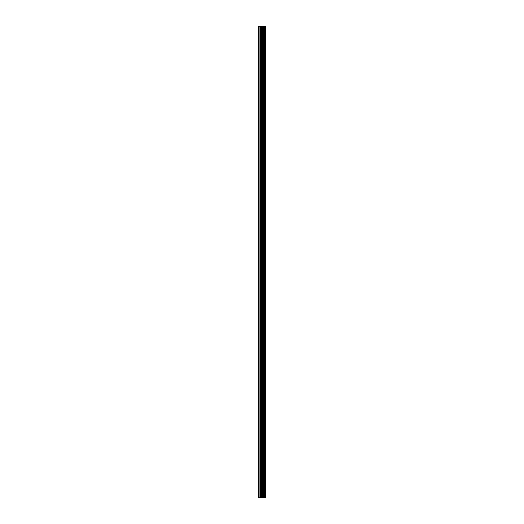 <?xml version="1.0" encoding="UTF-8"?>
<svg xmlns="http://www.w3.org/2000/svg" width="524" height="524" viewBox="0 0 524 524"><rect width="100%" height="100%" fill="white"/><g stroke="black" fill="none" stroke-linecap="round" stroke-linejoin="round"><path stroke-width="0.79" d="M261.365 497.8L265.504 497.8L265.504 26.2L258.496 26.2L258.496 497.8L261.365 497.8L261.365 26.2M265.157 497.8L265.157 26.2M264.443 497.8L264.443 26.2M264.325 497.8L264.325 26.2M263.408 497.8L263.408 26.2M262.806 497.8L262.806 26.2M262.465 497.8L262.465 26.2M261.699 497.8L261.699 26.2M260.022 497.8L260.022 26.2M259.059 497.8L259.059 26.2M265.268 497.8L265.268 26.2M263.546 497.8L263.546 26.2M262.622 497.8L262.622 26.2M262.138 497.8L262.138 26.2M260.526 497.8L260.526 26.2"/></g></svg>
